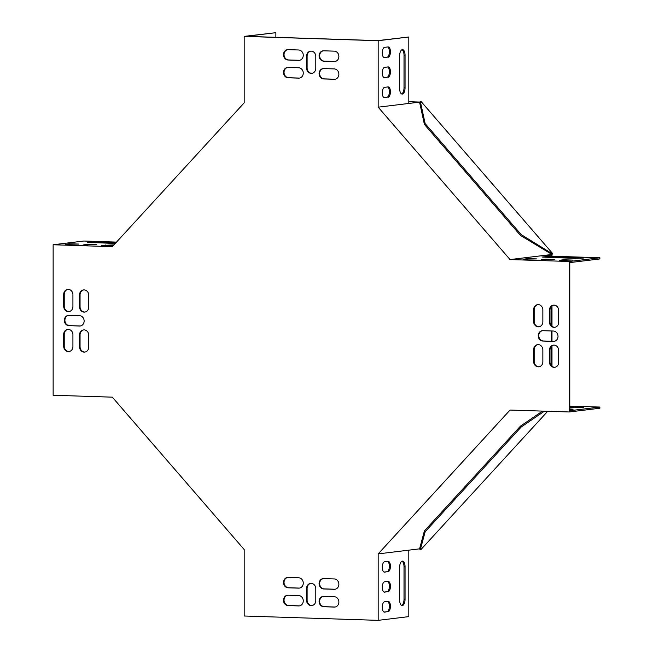<?xml version="1.0" encoding="UTF-8"?>
<svg xmlns="http://www.w3.org/2000/svg" width="653" height="653" viewBox="0 0 653 653"><rect width="100%" height="100%" fill="white"/><g stroke="black" fill="none" stroke-linecap="round" stroke-linejoin="round"><path stroke-width="0.98" d="M547.728 411.268L420.859 549.655L419.095 548.846M408.811 101.795L419.561 102.137L420.859 101.264L552.732 253.65L551.442 254.531L551.442 256.188M408.811 101.705L419.642 102.056M551.442 306.371L551.442 325.765M551.442 330.965L551.442 341.25M551.442 346.359L551.442 365.762M552.193 253.715L521.216 234.615L520.474 235.431L551.989 254.466L551.989 256.205M551.989 305.898L551.989 326.28M551.989 330.981L551.989 341.266M551.989 345.886L551.989 366.276M551.989 254.466L552.732 253.65M542.521 411.104L520.474 426.131L424.401 530.922L419.561 548.863M544.439 411.161L521.216 426.997L520.474 426.131M521.216 426.997L425.144 531.779L424.401 530.922M425.144 531.779L420.312 549.72M521.216 234.615L425.144 123.605L424.401 124.421L419.561 102.137M425.144 123.605L420.312 101.329M520.474 235.431L424.401 124.421M335.16 79.217A5.191 4.604 83.1 0 1 334.809 79.217L324.255 78.882A5.191 4.604 83.1 0 1 319.668 74.05A5.191 4.604 83.1 0 1 323.357 68.581M85.029 312.044A5.191 4.604 83.1 0 1 80.058 306.714L80.058 294.87A5.191 4.604 83.1 0 1 83.78 289.908M299.556 588.075A5.191 4.604 83.1 0 1 299.205 588.084L288.65 587.741A5.191 4.604 83.1 0 1 284.055 582.917A5.191 4.604 83.1 0 1 287.753 577.44M299.556 60.288A5.191 4.604 83.1 0 1 299.205 60.296L288.65 59.954A5.191 4.604 83.1 0 1 284.055 55.121A5.191 4.604 83.1 0 1 287.753 49.652M69.202 351.526A5.191 4.604 83.1 0 1 64.239 346.196L64.239 334.344A5.191 4.604 83.1 0 1 67.953 329.381M335.16 607.004A5.191 4.604 83.1 0 1 334.809 607.012L324.255 606.67A5.191 4.604 83.1 0 1 319.668 601.846A5.191 4.604 83.1 0 1 323.357 596.369M554.299 341.323A5.191 4.604 83.1 0 1 553.948 341.331L543.394 340.988A5.191 4.604 83.1 0 1 538.807 336.164A5.191 4.604 83.1 0 1 542.496 330.687M312.085 605.519A5.191 4.604 83.1 0 1 307.114 600.189L307.114 588.337A5.191 4.604 83.1 0 1 310.828 583.374M80.417 325.969A5.191 4.604 83.1 0 1 80.058 325.969L69.512 325.635A5.191 4.604 83.1 0 1 64.916 320.803A5.191 4.604 83.1 0 1 68.614 315.334M312.085 73.283A5.191 4.604 83.1 0 1 307.114 67.953L307.114 56.109A5.191 4.604 83.1 0 1 310.828 51.138M539.133 366.757A5.191 4.604 83.1 0 1 534.17 361.427L534.17 349.575A5.191 4.604 83.1 0 1 537.884 344.613M554.96 327.275A5.191 4.604 83.1 0 1 549.989 321.945L549.989 310.102A5.191 4.604 83.1 0 1 553.711 305.131M275.876 37.319L275.876 32.683L245.789 36.348L377.671 40.617L408.811 36.992L378.177 40.723L244.189 36.38L244.189 102.831L112.316 246.679L53.138 244.761L53.138 395.245L112.316 397.163L244.189 549.548L244.189 616.008L378.177 620.35L378.177 553.891L510.058 410.051L569.228 411.97L569.228 261.486L510.058 259.567L378.177 107.174L378.177 40.723M569.228 261.486L599.862 257.755L599.862 258.939L569.775 262.604L569.775 410.713L599.862 407.056L569.775 406.084M554.96 367.272A5.191 4.604 83.1 0 1 549.989 361.942L549.989 350.09A5.191 4.604 83.1 0 1 553.711 345.127M539.133 326.761A5.191 4.604 83.1 0 1 534.17 321.431L534.17 309.587A5.191 4.604 83.1 0 1 537.884 304.625M299.556 605.853A5.191 4.604 83.1 0 1 299.205 605.853L288.65 605.519A5.191 4.604 83.1 0 1 284.055 600.687A5.191 4.604 83.1 0 1 287.753 595.218M69.202 311.538A5.191 4.604 83.1 0 1 64.239 306.208L64.239 294.356A5.191 4.604 83.1 0 1 67.953 289.393M335.16 61.439A5.191 4.604 83.1 0 1 334.809 61.447L324.255 61.104A5.191 4.604 83.1 0 1 319.668 56.28A5.191 4.604 83.1 0 1 323.357 50.803M335.16 589.235A5.191 4.604 83.1 0 1 334.809 589.235L324.255 588.892A5.191 4.604 83.1 0 1 319.668 584.068A5.191 4.604 83.1 0 1 323.357 578.599M85.029 352.04A5.191 4.604 83.1 0 1 80.058 346.71L80.058 334.858A5.191 4.604 83.1 0 1 83.78 329.896M299.556 78.066A5.191 4.604 83.1 0 1 299.205 78.066L288.65 77.723A5.191 4.604 83.1 0 1 284.055 72.899A5.191 4.604 83.1 0 1 287.753 67.43M323.717 68.573L334.263 68.916A5.191 4.604 83.1 0 1 338.866 73.895A5.191 4.604 83.1 0 1 334.891 79.258A5.191 4.604 83.1 0 1 334.263 79.291L323.717 78.948A5.191 4.604 83.1 0 1 319.105 73.969A5.191 4.604 83.1 0 1 323.088 68.606A5.191 4.604 83.1 0 1 323.717 68.573M79.519 306.788L79.519 294.936A5.191 4.604 83.1 0 1 83.502 289.932A5.191 4.604 83.1 0 1 88.751 295.238L88.751 307.081A5.191 4.604 83.1 0 1 84.759 312.093A5.191 4.604 83.1 0 1 79.519 306.788L80.058 306.714M298.658 588.149L288.104 587.806A5.191 4.604 83.1 0 1 283.5 582.827A5.191 4.604 83.1 0 1 287.475 577.464A5.191 4.604 83.1 0 1 288.104 577.44L298.658 577.783A5.191 4.604 83.1 0 1 303.261 582.762A5.191 4.604 83.1 0 1 299.286 588.124A5.191 4.604 83.1 0 1 298.658 588.149L299.205 588.084M298.658 60.362L288.104 60.019A5.191 4.604 83.1 0 1 283.5 55.04A5.191 4.604 83.1 0 1 287.475 49.677A5.191 4.604 83.1 0 1 288.104 49.652L298.658 49.987A5.191 4.604 83.1 0 1 303.261 54.974A5.191 4.604 83.1 0 1 299.286 60.329A5.191 4.604 83.1 0 1 298.658 60.362L299.205 60.296M72.924 334.711L72.924 346.563A5.191 4.604 83.1 0 1 68.932 351.567A5.191 4.604 83.1 0 1 63.692 346.261L63.692 334.409A5.191 4.604 83.1 0 1 67.675 329.406A5.191 4.604 83.1 0 1 72.924 334.711M323.717 596.369L334.263 596.711A5.191 4.604 83.1 0 1 338.866 601.691A5.191 4.604 83.1 0 1 334.891 607.053A5.191 4.604 83.1 0 1 334.263 607.078L323.717 606.735A5.191 4.604 83.1 0 1 319.105 601.756A5.191 4.604 83.1 0 1 323.088 596.393A5.191 4.604 83.1 0 1 323.717 596.369M553.401 331.03A5.191 4.604 83.1 0 1 558.005 336.009A5.191 4.604 83.1 0 1 554.03 341.372A5.191 4.604 83.1 0 1 553.401 341.397L542.855 341.054A5.191 4.604 83.1 0 1 538.252 336.075A5.191 4.604 83.1 0 1 542.227 330.712A5.191 4.604 83.1 0 1 542.855 330.687L553.401 331.03M315.799 600.556A5.191 4.604 83.1 0 1 311.816 605.56A5.191 4.604 83.1 0 1 306.567 600.254L306.567 588.402A5.191 4.604 83.1 0 1 310.559 583.398A5.191 4.604 83.1 0 1 315.799 588.704L315.799 600.556M68.965 325.7A5.191 4.604 83.1 0 1 64.361 320.721A5.191 4.604 83.1 0 1 68.336 315.358A5.191 4.604 83.1 0 1 68.965 315.326L79.519 315.668A5.191 4.604 83.1 0 1 84.123 320.647A5.191 4.604 83.1 0 1 80.139 326.01A5.191 4.604 83.1 0 1 79.519 326.043L69.512 325.635M306.567 56.174A5.191 4.604 83.1 0 1 310.559 51.163A5.191 4.604 83.1 0 1 315.799 56.468L315.799 68.32A5.191 4.604 83.1 0 1 311.816 73.324A5.191 4.604 83.1 0 1 306.567 68.018L306.567 56.174L307.114 56.109M542.855 349.943L542.855 361.795A5.191 4.604 83.1 0 1 538.864 366.798A5.191 4.604 83.1 0 1 533.623 361.493L533.623 349.641A5.191 4.604 83.1 0 1 537.607 344.637A5.191 4.604 83.1 0 1 542.855 349.943M549.451 322.011L549.451 310.167A5.191 4.604 83.1 0 1 553.434 305.155A5.191 4.604 83.1 0 1 558.682 310.461L558.682 322.313A5.191 4.604 83.1 0 1 554.691 327.316A5.191 4.604 83.1 0 1 549.451 322.011L549.989 321.945M558.682 350.457L558.682 362.301A5.191 4.604 83.1 0 1 554.691 367.312A5.191 4.604 83.1 0 1 549.451 362.007L549.451 350.155A5.191 4.604 83.1 0 1 553.434 345.151A5.191 4.604 83.1 0 1 558.682 350.457M533.623 321.505L533.623 309.653A5.191 4.604 83.1 0 1 537.607 304.649A5.191 4.604 83.1 0 1 542.855 309.955L542.855 321.798A5.191 4.604 83.1 0 1 538.864 326.81A5.191 4.604 83.1 0 1 533.623 321.505L534.17 321.431M298.658 605.927L288.104 605.584A5.191 4.604 83.1 0 1 283.5 600.605A5.191 4.604 83.1 0 1 287.475 595.242A5.191 4.604 83.1 0 1 288.104 595.21L298.658 595.552A5.191 4.604 83.1 0 1 303.261 600.54A5.191 4.604 83.1 0 1 299.286 605.894A5.191 4.604 83.1 0 1 298.658 605.927L299.205 605.853M63.692 306.273L63.692 294.421A5.191 4.604 83.1 0 1 67.675 289.418A5.191 4.604 83.1 0 1 72.924 294.723L72.924 306.567A5.191 4.604 83.1 0 1 68.932 311.579A5.191 4.604 83.1 0 1 63.692 306.273L64.239 306.208M323.717 50.803L334.263 51.146A5.191 4.604 83.1 0 1 338.866 56.125A5.191 4.604 83.1 0 1 334.891 61.488A5.191 4.604 83.1 0 1 334.263 61.513L323.717 61.17A5.191 4.604 83.1 0 1 319.105 56.191A5.191 4.604 83.1 0 1 323.088 50.828A5.191 4.604 83.1 0 1 323.717 50.803M323.717 578.591L334.263 578.933A5.191 4.604 83.1 0 1 338.866 583.913A5.191 4.604 83.1 0 1 334.891 589.275A5.191 4.604 83.1 0 1 334.263 589.3L323.717 588.965A5.191 4.604 83.1 0 1 319.105 583.978A5.191 4.604 83.1 0 1 323.088 578.623A5.191 4.604 83.1 0 1 323.717 578.591M88.751 335.226L88.751 347.078A5.191 4.604 83.1 0 1 84.759 352.081A5.191 4.604 83.1 0 1 79.519 346.776L79.519 334.924A5.191 4.604 83.1 0 1 83.502 329.92A5.191 4.604 83.1 0 1 88.751 335.226M298.658 78.131L288.104 77.789A5.191 4.604 83.1 0 1 283.5 72.809A5.191 4.604 83.1 0 1 287.475 67.447A5.191 4.604 83.1 0 1 288.104 67.422L298.658 67.765A5.191 4.604 83.1 0 1 303.261 72.744A5.191 4.604 83.1 0 1 299.286 78.107A5.191 4.604 83.1 0 1 298.658 78.131L299.205 78.066M378.177 107.174L419.022 102.211L419.765 103.076M378.177 553.891L419.022 548.92L419.765 548.104M408.811 550.169L408.811 616.62L378.177 620.35M401.628 605.437A5.934 2.718 91.9 0 0 404.011 599.274L404.011 566.682A5.934 2.718 91.9 0 0 402.003 561.213M384.054 572.077L386.992 571.718A5.191 2.375 91.9 0 0 389.359 566.894A5.191 2.375 91.9 0 0 387.588 561.441M384.054 612.065L386.992 611.706A5.191 2.375 91.9 0 0 389.359 606.89A5.191 2.375 91.9 0 0 387.588 601.429M384.054 592.075L386.992 591.716A5.191 2.375 91.9 0 0 389.359 586.892A5.191 2.375 91.9 0 0 387.588 581.439M399.62 599.968A5.934 2.718 91.9 0 0 402.15 605.568A5.934 2.718 91.9 0 0 405.064 599.307L405.064 566.722A5.934 2.718 91.9 0 0 402.534 561.115A5.934 2.718 91.9 0 0 399.62 567.384L399.62 599.968M388.045 571.75A5.191 2.375 91.9 0 0 390.429 566.461A5.191 2.375 91.9 0 0 388.217 561.376A5.191 2.375 91.9 0 0 388.045 561.384L384.641 561.8A5.191 2.375 91.9 0 0 382.266 567.09A5.191 2.375 91.9 0 0 384.478 572.175A5.191 2.375 91.9 0 0 384.641 572.167L386.992 571.718M388.045 611.747A5.191 2.375 91.9 0 0 390.429 606.449A5.191 2.375 91.9 0 0 388.217 601.364A5.191 2.375 91.9 0 0 388.045 601.372L384.641 601.788A5.191 2.375 91.9 0 0 382.266 607.078A5.191 2.375 91.9 0 0 384.478 612.163A5.191 2.375 91.9 0 0 384.641 612.155L386.992 611.706M388.045 591.749A5.191 2.375 91.9 0 0 390.429 586.459A5.191 2.375 91.9 0 0 388.217 581.374A5.191 2.375 91.9 0 0 388.045 581.382L384.641 581.79A5.191 2.375 91.9 0 0 382.266 587.088A5.191 2.375 91.9 0 0 384.478 592.173A5.191 2.375 91.9 0 0 384.641 592.165L386.992 591.716M599.862 407.056L599.862 408.239L569.228 411.97M569.775 406.656L583.504 407.333L569.775 407.496M569.775 408.917L573.081 409.219L569.775 409.7M550.144 253.731L550.895 254.597L550.153 255.413L545.377 255.992M550.895 254.597L510.058 259.567M275.876 32.683L244.189 36.38M408.811 103.452L408.811 36.992M401.628 93.942A5.934 2.718 91.9 0 0 404.011 87.771L404.011 55.187A5.934 2.718 91.9 0 0 402.003 49.718M384.054 97.607L386.992 97.248A5.191 2.375 91.9 0 0 389.359 92.424A5.191 2.375 91.9 0 0 387.588 86.971M384.054 57.619L386.992 57.26A5.191 2.375 91.9 0 0 389.359 52.436A5.191 2.375 91.9 0 0 387.588 46.983M384.054 77.609L386.992 77.25A5.191 2.375 91.9 0 0 389.359 72.434A5.191 2.375 91.9 0 0 387.588 66.973M405.064 55.219A5.934 2.718 91.9 0 0 402.534 49.62A5.934 2.718 91.9 0 0 399.62 55.88L399.62 88.473A5.934 2.718 91.9 0 0 402.15 94.073A5.934 2.718 91.9 0 0 405.064 87.804L405.064 55.219L404.011 55.187M388.045 97.281A5.191 2.375 91.9 0 0 390.429 91.991A5.191 2.375 91.9 0 0 388.217 86.906A5.191 2.375 91.9 0 0 388.045 86.914L384.641 87.331A5.191 2.375 91.9 0 0 382.266 92.62A5.191 2.375 91.9 0 0 384.478 97.705A5.191 2.375 91.9 0 0 384.641 97.697L386.992 97.248M388.045 57.293A5.191 2.375 91.9 0 0 390.429 52.003A5.191 2.375 91.9 0 0 388.217 46.918A5.191 2.375 91.9 0 0 388.045 46.926L384.641 47.334A5.191 2.375 91.9 0 0 382.266 52.632A5.191 2.375 91.9 0 0 384.478 57.717A5.191 2.375 91.9 0 0 384.641 57.709L386.992 57.26M388.045 77.291A5.191 2.375 91.9 0 0 390.429 71.993A5.191 2.375 91.9 0 0 388.217 66.908A5.191 2.375 91.9 0 0 388.045 66.916L384.641 67.332A5.191 2.375 91.9 0 0 382.266 72.622A5.191 2.375 91.9 0 0 384.478 77.707A5.191 2.375 91.9 0 0 384.641 77.699L386.992 77.25M599.862 257.755L540.684 255.837M574.844 258.359L583.504 258.033L580.288 257.698L551.279 256.76L542.619 257.094L574.844 258.359M536.897 258.914L527.665 258.621L523.682 259.184L536.897 258.914M572.501 260.074L563.27 259.772L559.295 260.335L572.501 260.074M554.699 259.494L545.467 259.192L541.484 259.755L554.699 259.494M53.138 244.761L83.772 241.03L116.512 242.092M115.997 242.655L95.852 242.002L87.192 242.328L115.254 243.471M113.965 244.875L101.231 245.487L113.54 245.332M78.833 244.067L69.602 243.773L65.618 244.336L78.833 244.067M96.636 244.646L87.404 244.353L83.429 244.916L96.636 244.646M549.989 310.102L549.451 310.167M549.989 361.942L549.451 362.007M549.989 350.09L549.451 350.155M534.17 361.427L533.623 361.493M534.17 349.575L533.623 349.641M534.17 309.587L533.623 309.653M545.467 259.192L545.467 260.074M563.27 259.772L563.27 260.653M527.665 258.621L527.665 259.494M551.279 256.76L551.279 257.6M580.288 257.698L580.288 258.359M580.288 406.999L580.288 407.66M306.567 68.018L307.114 67.953M79.519 326.043L80.058 325.969M306.567 600.254L307.114 600.189M306.567 588.402L307.114 588.337M553.401 341.397L553.948 341.331M542.855 341.054L543.394 340.988M334.809 607.012L334.263 607.078M324.255 606.67L323.717 606.735M288.65 605.519L288.104 605.584M64.239 346.196L63.692 346.261M64.239 334.344L63.692 334.409M64.239 294.356L63.692 294.421M288.65 59.954L288.104 60.019M334.809 61.447L334.263 61.513M324.255 61.104L323.717 61.17M288.65 587.741L288.104 587.806M334.809 589.235L334.263 589.3M324.255 588.892L323.717 588.965M80.058 294.87L79.519 294.936M80.058 346.71L79.519 346.776M80.058 334.858L79.519 334.924M334.809 79.217L334.263 79.291M324.255 78.882L323.717 78.948M288.65 77.723L288.104 77.789M87.404 245.226L87.404 244.353M69.602 244.655L69.602 243.773M105.215 245.806L105.215 244.924M405.064 599.307L404.011 599.274M405.064 566.722L404.011 566.682M95.852 242.843L95.852 242.002M404.011 87.771L405.064 87.804"/></g></svg>
